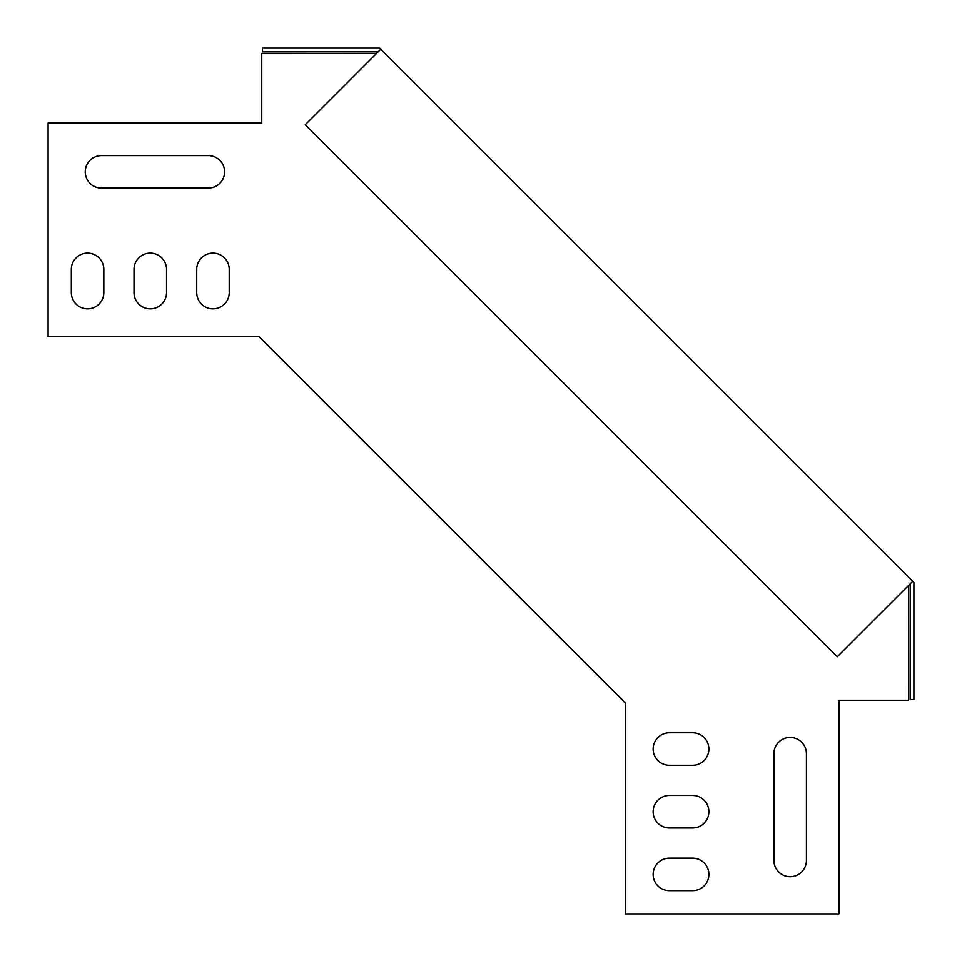 <?xml version="1.0" encoding="UTF-8"?>
<svg xmlns="http://www.w3.org/2000/svg" width="962" height="962" viewBox="0 0 962 962"><rect width="100%" height="100%" fill="white"/><g stroke="black" fill="none" stroke-linecap="round" stroke-linejoin="round"><path stroke-width="1.44" d="M196.729 292.592A16.258 16.258 0 0 0 212.975 308.85A16.258 16.258 0 0 0 229.233 292.592A16.258 16.258 0 0 1 212.975 308.85A16.258 16.258 0 0 1 196.729 292.592L196.729 269.372A16.258 16.258 0 0 1 212.975 253.114A16.258 16.258 0 0 1 229.233 269.372A16.258 16.258 0 0 0 212.975 253.114A16.258 16.258 0 0 0 196.729 269.372M134.019 292.592A16.258 16.258 0 0 0 150.276 308.85A16.258 16.258 0 0 0 166.534 292.592A16.258 16.258 0 0 1 150.276 308.85A16.258 16.258 0 0 1 134.019 292.592L134.019 269.372A16.258 16.258 0 0 1 150.276 253.114A16.258 16.258 0 0 1 166.534 269.372L166.534 292.592M208.333 188.095A16.258 16.258 0 0 0 224.591 171.837A16.258 16.258 0 0 0 208.333 155.579A16.258 16.258 0 0 1 224.591 171.837A16.258 16.258 0 0 1 208.333 188.095L101.515 188.095A16.258 16.258 0 0 1 85.257 171.837A16.258 16.258 0 0 1 101.515 155.579L208.333 155.579M71.32 292.592A16.258 16.258 0 0 0 87.578 308.85A16.258 16.258 0 0 0 103.836 292.592A16.258 16.258 0 0 1 87.578 308.85A16.258 16.258 0 0 1 71.32 292.592L71.32 269.372A16.258 16.258 0 0 1 87.578 253.114A16.258 16.258 0 0 1 103.836 269.372L103.836 292.592M669.408 827.981A16.258 16.258 0 0 1 653.15 811.724A16.258 16.258 0 0 1 669.408 795.466A16.258 16.258 0 0 0 653.15 811.724A16.258 16.258 0 0 0 669.408 827.981L692.628 827.981A16.258 16.258 0 0 0 708.886 811.724A16.258 16.258 0 0 0 692.628 795.466A16.258 16.258 0 0 1 708.886 811.724A16.258 16.258 0 0 1 692.628 827.981M669.408 890.68A16.258 16.258 0 0 1 653.15 874.422A16.258 16.258 0 0 1 669.408 858.164A16.258 16.258 0 0 0 653.15 874.422A16.258 16.258 0 0 0 669.408 890.68L692.628 890.68A16.258 16.258 0 0 0 708.886 874.422A16.258 16.258 0 0 0 692.628 858.164A16.258 16.258 0 0 1 708.886 874.422A16.258 16.258 0 0 1 692.628 890.68M806.421 860.485A16.258 16.258 0 0 1 790.163 876.743A16.258 16.258 0 0 1 773.905 860.485A16.258 16.258 0 0 0 790.163 876.743A16.258 16.258 0 0 0 806.421 860.485L806.421 753.667A16.258 16.258 0 0 0 790.163 737.409A16.258 16.258 0 0 0 773.905 753.667A16.258 16.258 0 0 1 790.163 737.409A16.258 16.258 0 0 1 806.421 753.667M669.408 765.271A16.258 16.258 0 0 1 653.15 749.025A16.258 16.258 0 0 1 669.408 732.767A16.258 16.258 0 0 0 653.15 749.025A16.258 16.258 0 0 0 669.408 765.271L692.628 765.271A16.258 16.258 0 0 0 708.886 749.025A16.258 16.258 0 0 0 692.628 732.767A16.258 16.258 0 0 1 708.886 749.025A16.258 16.258 0 0 1 692.628 765.271M376.515 53.463L261.748 53.403L261.748 123.064L48.1 123.064L48.1 336.712L259.091 336.712L625.288 702.909L259.091 336.712M692.628 795.466L669.408 795.466M773.905 753.667L773.905 860.485M692.628 858.164L669.408 858.164M908.537 585.485L908.597 700.252L838.936 700.252L838.936 913.9L625.288 913.9L625.288 702.909M692.628 732.767L669.408 732.767M229.233 269.372L229.233 292.592M378.15 51.816L262.506 51.816L262.506 48.1L379.689 48.1L913.9 582.311L913.9 699.494L910.184 699.494L910.184 583.85M912.806 581.216L837.277 656.757L305.243 124.723L380.784 49.194"/></g></svg>
